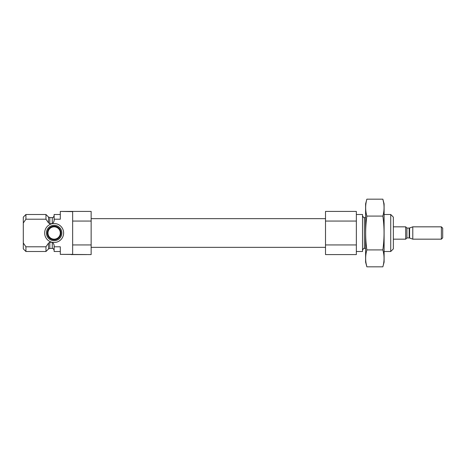 <?xml version="1.0" encoding="UTF-8"?>
<svg xmlns="http://www.w3.org/2000/svg" width="466" height="466" viewBox="0 0 466 466"><rect width="100%" height="100%" fill="white"/><g stroke="black" fill="none" stroke-linecap="round" stroke-linejoin="round"><path stroke-width="0.7" d="M60.306 211.634L60.306 219.206L54.138 219.206L54.138 220.913L52.862 223.598L49.815 223.75L48.511 222.87L45.965 219.206L25.921 219.206L23.3 222.998L23.3 243.002L25.921 246.794L45.965 246.794L48.511 243.13L49.815 242.25L52.285 242.291L52.862 242.402L54.138 245.087L54.138 246.794L60.306 246.794L60.306 254.366L72.644 254.366L72.644 211.634L60.306 211.413L91.144 211.413L91.144 221.059L72.644 221.059M52.862 242.402A9.489 9.489 0 0 0 63.626 233A9.489 9.489 0 0 0 52.862 223.598M52.023 223.75A9.489 9.489 0 0 0 52.023 242.25M72.644 244.941L91.144 244.941L91.144 254.587L60.306 254.366M91.144 244.941L91.144 221.059M54.138 219.206L54.138 214.5L60.306 214.5M60.306 251.5L54.138 251.5L54.138 246.794M45.965 219.206L45.965 214.5L25.921 214.5L25.921 219.206M52.285 242.291L52.285 248.419L49.815 248.419L48.511 248.96L45.965 251.5L45.965 246.794M45.965 251.5L25.921 251.5L25.921 246.794M23.3 222.998L23.3 217.121L25.921 214.5M25.921 251.5L23.3 248.879L23.3 243.002M390.735 214.5L390.735 251.5L393.356 248.879L393.356 217.121L390.735 214.5L384.106 214.5M356.35 251.5L362.519 251.5L362.519 214.5L356.35 214.5M356.35 244.941L356.35 254.587L325.513 254.587L325.513 244.941L356.35 244.941L356.35 211.413L325.513 211.413L325.513 221.059L356.35 221.059M325.513 244.941L325.513 221.059M86.519 254.587L71.1 254.587M60.306 233A6.169 6.169 0 0 1 51.056 238.342A6.169 6.169 0 0 1 51.056 227.658A6.169 6.169 0 0 1 60.306 233M60.959 233A6.821 6.821 0 0 1 50.73 238.907A6.821 6.821 0 0 1 50.73 227.093A6.821 6.821 0 0 1 60.959 233M61.85 233A7.712 7.712 0 0 1 50.281 239.675A7.712 7.712 0 0 1 50.281 226.325A7.712 7.712 0 0 1 61.85 233M382.854 266.826L384.106 262.142L384.106 203.858L382.854 199.174C384.45 204.807 384.45 210.446 382.854 216.084C384.45 227.216 384.45 238.493 382.854 249.916C384.45 255.554 384.45 261.193 382.854 266.826L366.858 266.826C365.262 261.193 365.262 255.554 366.858 249.916C365.262 238.784 365.262 227.507 366.858 216.084C365.262 210.446 365.262 204.807 366.858 199.174L382.854 199.174L383.605 202.553M382.854 216.084L366.858 216.084M382.854 249.916L366.858 249.916M366.107 263.447L366.858 266.826L365.606 262.142L365.606 203.858L366.858 199.174M409.177 237.934L409.597 238.01L409.597 227.99L409.177 228.066L409.177 237.934L406.929 237.934L405.694 239.169L405.694 226.831L393.356 226.831M441.378 239.169L442.7 237.841L442.7 228.159L441.378 226.831L412.783 226.831L412.783 239.169L441.378 239.169L441.378 226.831M52.285 223.709L52.285 217.581C52.769 218.001 53.386 217.383 54.138 215.729M49.815 223.75L49.815 217.581L48.511 217.04L45.965 214.5M49.815 248.419L49.815 242.25M48.511 222.87L48.511 217.04M48.511 248.96L48.511 243.13M365.606 248.419L364.371 248.419L364.371 217.581C364.068 218.111 363.451 217.494 362.519 215.729M406.929 237.934L406.929 228.066L405.694 226.831M52.285 248.419C52.792 248.075 53.409 248.693 54.138 250.271M52.285 217.581L49.815 217.581M390.735 251.5L384.106 251.5M365.606 217.581L364.371 217.581M364.371 248.419C364.068 247.889 363.451 248.506 362.519 250.271M325.513 218.659L91.144 218.659M325.513 247.341L91.144 247.341M405.694 239.169L393.356 239.169M409.597 238.01L412.783 239.169M409.597 227.99L412.783 226.831M409.177 228.066L406.929 228.066"/></g></svg>
